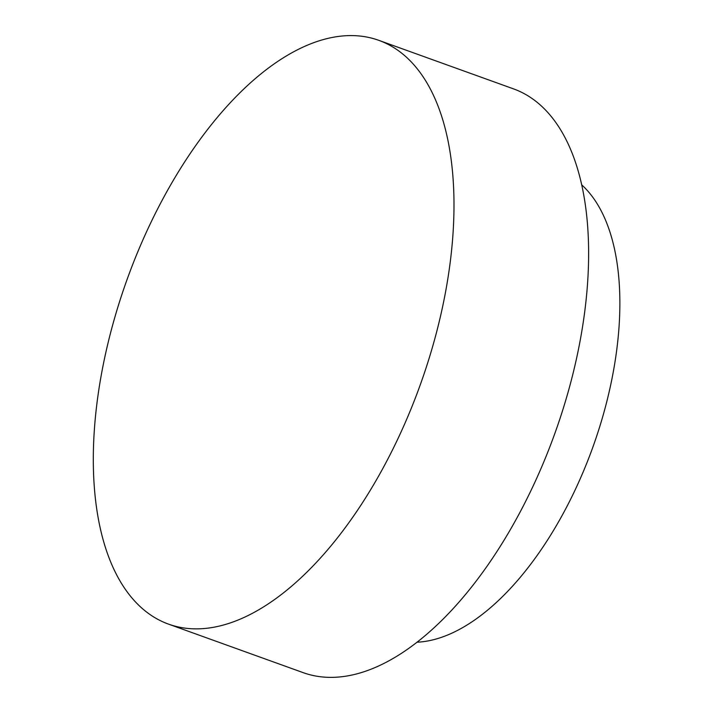 <?xml version="1.0" encoding="UTF-8"?>
<svg xmlns="http://www.w3.org/2000/svg" width="713" height="713" viewBox="0 0 713 713"><rect width="100%" height="100%" fill="white"/><g stroke="black" fill="none" stroke-linecap="round" stroke-linejoin="round"><path stroke-width="1.07" d="M416.98 642.208A248.204 124.615 -70.2 0 0 592.833 447.22A248.204 124.615 -70.2 0 0 581.737 184.881M168.491 624.116L303.123 672.626A310.253 155.764 -70.2 0 0 546.238 455.981A310.253 155.764 -70.2 0 0 534.812 100.497A310.253 155.764 -70.2 0 0 513.431 88.84L378.799 40.338A310.253 155.764 -70.2 0 0 127.101 279.434A310.253 155.764 -70.2 0 0 168.491 624.116A310.253 155.764 -70.2 0 0 411.606 407.479A310.253 155.764 -70.2 0 0 400.171 51.996A310.253 155.764 -70.2 0 0 378.799 40.338"/></g></svg>
